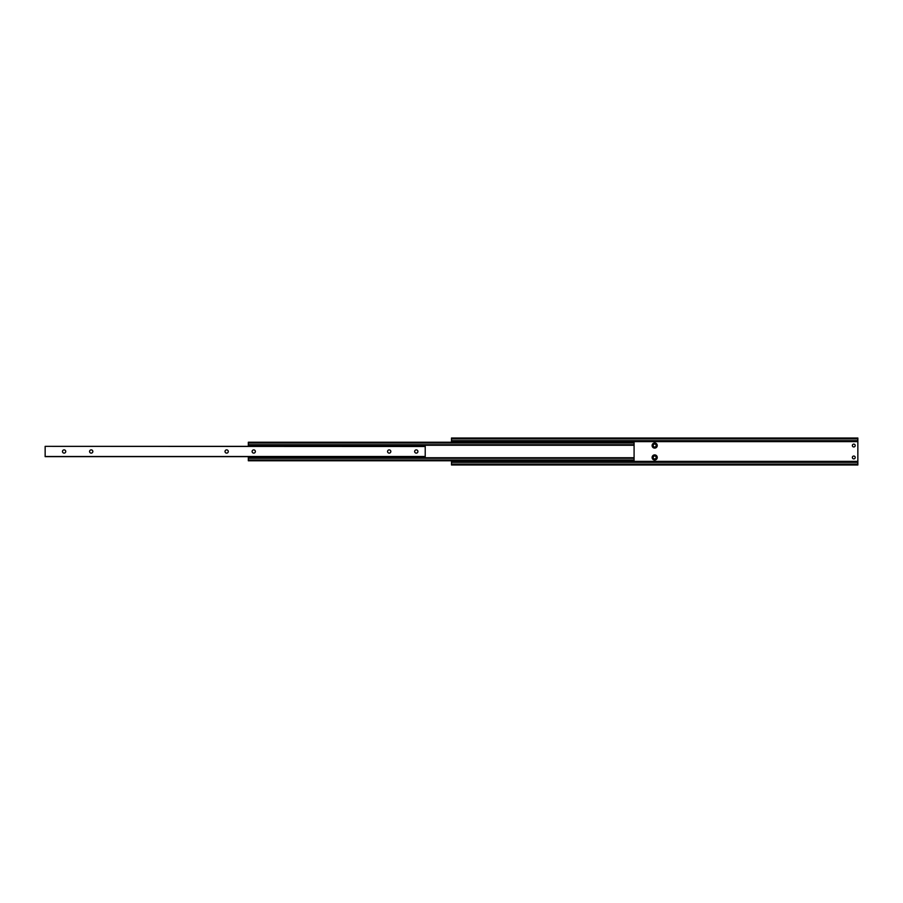 <?xml version="1.0" encoding="UTF-8"?>
<svg xmlns="http://www.w3.org/2000/svg" width="903" height="903" viewBox="0 0 903 903"><rect width="100%" height="100%" fill="white"/><g stroke="black" fill="none" stroke-linecap="round" stroke-linejoin="round"><path stroke-width="1.35" d="M652.101 457.46A2.574 2.574 0 0 1 654.675 454.886A2.574 2.574 0 0 1 657.249 457.46A2.574 2.574 0 0 1 654.675 460.033A2.574 2.574 0 0 1 652.101 457.46M656.165 457.46A1.49 1.49 0 0 0 654.675 455.97A1.49 1.49 0 0 0 653.185 457.46A1.49 1.49 0 0 0 654.675 458.95A1.49 1.49 0 0 0 656.165 457.46M652.101 445.54A2.574 2.574 0 0 1 654.675 442.967A2.574 2.574 0 0 1 657.249 445.54A2.574 2.574 0 0 1 654.675 448.114A2.574 2.574 0 0 1 652.101 445.54M656.165 445.54A1.49 1.49 0 0 0 654.675 444.05A1.49 1.49 0 0 0 653.185 445.54A1.49 1.49 0 0 0 654.675 447.03A1.49 1.49 0 0 0 656.165 445.54M855.209 445.54A1.422 1.422 0 0 0 853.786 444.118A1.422 1.422 0 0 0 852.364 445.54A1.422 1.422 0 0 0 853.786 446.962A1.422 1.422 0 0 0 855.209 445.54M855.209 457.46A1.422 1.422 0 0 0 853.786 456.038A1.422 1.422 0 0 0 852.364 457.46A1.422 1.422 0 0 0 853.786 458.882A1.422 1.422 0 0 0 855.209 457.46M451.5 438.903L857.85 438.903L857.85 438.011L451.5 438.011L451.5 442.222M857.85 438.903L857.85 440.664L451.5 440.664M857.85 440.664L857.85 462.336L451.5 462.336L451.5 464.989L857.85 464.989L857.85 464.097L451.5 464.097M451.5 460.778L451.5 462.336M857.85 462.336L857.85 464.097M248.325 443.012L634.087 443.012L634.087 442.222L248.325 442.222L248.325 446.353M634.087 443.012L634.087 444.727L248.325 444.727M634.087 444.727L634.087 458.272L248.325 458.272L248.325 460.778L634.087 460.778L634.087 459.988L248.325 459.988M248.325 456.647L248.325 458.272M634.087 458.272L634.087 459.988M225.028 451.5A1.625 1.625 0 0 0 226.653 453.125A1.625 1.625 0 0 0 228.278 451.5A1.625 1.625 0 0 0 226.653 449.875A1.625 1.625 0 0 0 225.028 451.5M252.118 451.5A1.625 1.625 0 0 0 253.743 453.125A1.625 1.625 0 0 0 255.368 451.5A1.625 1.625 0 0 0 253.743 449.875A1.625 1.625 0 0 0 252.118 451.5M62.488 451.5A1.625 1.625 0 0 0 64.113 453.125A1.625 1.625 0 0 0 65.738 451.5A1.625 1.625 0 0 0 64.113 449.875A1.625 1.625 0 0 0 62.488 451.5M89.578 451.5A1.625 1.625 0 0 0 91.203 453.125A1.625 1.625 0 0 0 92.828 451.5A1.625 1.625 0 0 0 91.203 449.875A1.625 1.625 0 0 0 89.578 451.5M387.568 451.5A1.625 1.625 0 0 0 389.193 453.125A1.625 1.625 0 0 0 390.818 451.5A1.625 1.625 0 0 0 389.193 449.875A1.625 1.625 0 0 0 387.568 451.5M414.658 451.5A1.625 1.625 0 0 0 416.283 453.125A1.625 1.625 0 0 0 417.908 451.5A1.625 1.625 0 0 0 416.283 449.875A1.625 1.625 0 0 0 414.658 451.5M45.15 446.511L45.15 456.647L425.223 456.647L425.223 446.353L45.15 446.353L425.223 446.511M857.85 441.635L451.5 441.635M857.85 461.365L451.5 461.365M634.087 445.269L248.325 445.269M634.087 457.731L248.325 457.731M45.15 456.489L425.223 456.489"/></g></svg>
